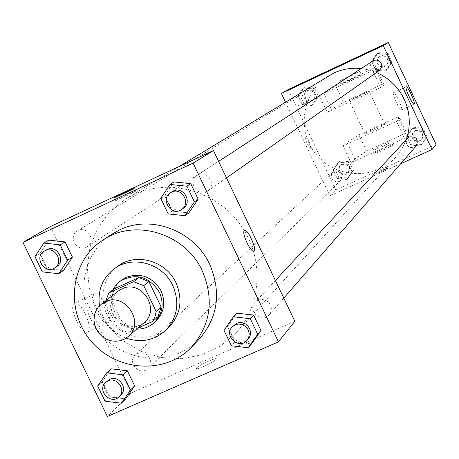 <?xml version="1.0" encoding="UTF-8"?>
<svg xmlns="http://www.w3.org/2000/svg" width="459" height="459" viewBox="0 0 459 459"><rect width="100%" height="100%" fill="white"/><g stroke="black" fill="none" stroke-linecap="round" stroke-linejoin="round"><path stroke-width="0.34" stroke-dasharray="2.29 1.72" d="M144.201 322.511L140.557 324.995L136.409 326.55L131.974 327.089L127.482 326.596L123.161 325.092L119.237 322.654L115.915 319.407L113.367 315.528L111.726 311.213L111.078 306.687L111.451 302.177L112.834 297.931L115.152 294.156L118.29 291.058M157.793 316.945L133.236 327.921L123.253 324.008L111.021 298.66L105.507 302.951L117.871 328.552L127.952 332.511L137.82 328.105M105.507 302.951L105.857 300.674M111.021 298.66L114.331 288.745M112.667 290.013C103.843 306.262 117.957 329.212 136.679 329.103M155.63 321.398L150.839 324.737L145.365 326.842L139.496 327.6L133.54 326.974L127.82 325.006L122.622 321.793L118.227 317.508L114.865 312.372L112.702 306.658L111.864 300.662L112.392 294.701L114.262 289.084L117.372 284.115L121.566 280.047M123.253 324.008L117.871 328.552M133.236 327.921L127.952 332.511M99.494 305.814C102.678 321.277 111.554 332.046 126.116 338.128M117.699 266.283C100.469 278.567 97.876 305.556 112.116 322.545C126.064 339.769 153.048 342.385 168.401 327.829M198.621 339.855C172.521 367.005 124.246 363.304 99.626 332.832C74.427 302.831 80.032 254.739 111.68 234.319M223.992 330.319L227.509 326.59L236.85 313.158L227.509 326.59L234.847 341.915L251.549 343.871L234.847 341.915L231.399 345.776M97.669 386.025L102.162 381.899L111.089 368.818L102.162 381.899L109.449 396.932L125.668 398.94L109.449 396.932L105.013 401.183M160.719 198.328L164.781 195.689L174.036 181.93L164.781 195.689L172.194 211.151L188.873 212.919L172.194 211.151L168.195 213.923M34.936 256.587L39.967 253.511L48.809 240.109L39.967 253.511L47.311 268.676L63.514 270.5L47.311 268.676L42.343 271.877M133.707 194.633C168.866 178.058 215.225 190.502 239.581 223.539C264.154 256.409 262.468 304.099 236.259 332.637L220.676 345.879L202.235 354.721L182.068 358.686L161.361 357.561L141.338 351.445L123.161 340.727L107.876 326.033L96.379 308.219L89.339 288.327L87.17 267.505L90.033 246.965L97.778 227.928L109.988 211.524L125.967 198.764L133.707 194.633M50.392 226.568L130.93 393.093L294.856 321.306M137.539 353.539L139.22 352.994L142.795 352.977L146.174 354.365L148.825 356.941L150.322 360.298L150.437 363.895L149.141 367.171L148.028 368.52C140.179 376.787 126.609 362.449 135.262 355.036L137.539 353.539M258.067 300.14L261.521 299.371L265.067 299.985L268.176 301.884L269.416 303.233L271.034 306.48L271.355 308.259L270.948 311.781L269.226 314.834C261.802 324.031 246.85 310.514 255.21 302.171L258.067 300.14M198.196 174.793C207.755 169.813 216.826 185.321 207.732 191.099C198.231 198.317 186.859 181.546 197.095 175.401L198.196 174.793M86.24 247.281L87.302 246.695C96.935 240.981 86.608 224.721 77.301 230.952C67.892 236.15 76.693 252.209 86.24 247.281M130.93 393.093L107.36 416.474M74.174 303.399C68.075 306.859 81.805 336.051 87.589 331.926C94.17 329.137 80.445 299.234 74.421 303.244L74.174 303.399M203.945 366.397C211.083 363.115 215.237 360.642 216.396 358.972C217.193 356.58 196.354 366.437 196.435 368.416C196.624 369.122 199.126 368.451 203.945 366.397C211.083 363.109 215.237 360.636 216.396 358.967C217.187 356.58 196.354 366.431 196.435 368.411C196.618 369.116 199.12 368.445 203.939 366.397M128.658 194.048L135.778 191.042C135.342 191.736 114.211 201.759 115.708 200.566L128.658 194.048M94.365 294.23C88.449 297.61 102.208 326.888 107.802 322.843C114.193 320.141 100.435 290.157 94.6 294.081L94.365 294.23M253.781 250.987C250.769 253.012 241.296 232.57 244.372 230.665L244.504 230.567M361.267 68.534L369.007 69.94L376.478 72.488M406.226 139.823L401.866 149.014L395.813 157.15C375.21 180.238 335.724 178.712 316.165 154.442C296.084 130.597 302.148 91.548 328.747 75.746M303.525 105.943L305.143 104.784L306.417 102.673L306.652 100.194L305.803 97.83L304.042 96.046L301.706 95.191L298.132 95.948L296.411 97.612L295.556 99.873L296.193 103.436L297.782 105.289L299.979 106.322L303.525 105.943M416.284 145.836L415.343 146.696L412.991 147.678L410.426 147.528L408.177 146.278L406.685 144.178L406.33 142.938L406.485 140.391L407.747 138.182M379.386 70.439L377.017 71.397L374.458 71.208L373.27 70.686L371.388 68.919L370.453 66.509L370.413 65.212L371.193 62.763L372.966 60.915M334.37 171.173C341.421 170.857 343.55 173.915 340.756 180.341L338.622 181.626L336.12 181.833L333.756 180.926L332.006 179.079L331.214 176.675L331.547 174.191L332.936 172.125L334.37 171.173M285.441 102.018L329.849 195.815L400.724 163.72M393.472 92.678C391.739 93.504 399.996 111.239 401.482 109.879C403.381 109.345 395.061 91.335 393.518 92.649L393.472 92.678M376.684 173.307L376.621 173.422C380.609 172.274 384.59 170.415 388.578 167.839C385.141 168.751 381.177 170.576 376.684 173.307C381.177 170.576 385.141 168.751 388.578 167.839C384.59 170.415 380.603 172.274 376.615 173.422L376.684 173.307M288.235 89.522L335.759 189.951L329.849 195.815M335.759 189.951L436.05 144.493M309.36 141.888L305.476 136.793C305.74 141.579 307.582 145.549 310.995 148.699L309.36 141.888L311.001 148.699C307.582 145.549 305.746 141.579 305.482 136.793L309.36 141.883M328.38 71.111L340.354 65.448M412.239 128.377L406.72 136.237L410.845 145.015L420.496 145.956L426.032 138.107L421.907 129.306L412.239 128.377L406.72 136.237L410.845 145.015L420.496 145.956L426.032 138.107L421.907 129.306L412.239 128.377L413.335 127.223L407.844 135.044L411.947 143.782L421.551 144.717L427.065 136.902L422.957 128.147L413.335 127.223M338.472 162.084L333.091 169.824L337.199 178.505L346.688 179.469L352.093 171.735L347.979 163.031L338.472 162.084L333.091 169.824L337.199 178.505L346.688 179.469L352.093 171.735L347.979 163.031L338.472 162.084L339.907 160.782L334.554 168.487L338.639 177.128L348.083 178.086L353.459 170.387L349.374 161.723L339.907 160.782M303.451 87.973L298.092 95.822L302.223 104.549L311.707 105.45L317.077 97.606L312.946 88.862L303.451 87.973L298.092 95.822L302.223 104.549L311.707 105.45L317.077 97.606L312.946 88.862L303.451 87.973L305.051 87.015L299.721 94.824L303.829 103.51L313.267 104.411L318.621 96.602L314.507 87.898L305.051 87.015M377.051 53.439L371.56 61.403L375.709 70.227L385.353 71.111L390.861 63.153L386.713 54.305L377.051 53.439L371.56 61.403L375.709 70.227L385.353 71.111L390.861 63.153L386.713 54.305L377.051 53.439L378.325 52.636L372.851 60.565L376.977 69.349L386.581 70.221L392.066 62.304L387.935 53.496L378.325 52.636M404.471 138.325L396.524 121.423L343.091 145.939L351.009 162.704L354.83 159.072L366.563 151.103L405.446 133.351L407.615 134.986L404.471 138.325L351.009 162.704M327.227 112.34L331.369 109.362L343.533 102.254L382.358 84.209L384.074 84.881L380.609 87.554L327.227 112.34L319.28 95.512L335.833 85.931L374.647 67.789L376.214 68.139L372.639 70.588L319.28 95.512M380.609 87.554L372.639 70.588M373.305 130.459C380.081 127.292 383.902 125.278 384.774 124.418C385.313 123.305 364.521 133.053 364.871 133.753C365.232 133.942 368.043 132.84 373.305 130.459M396.524 121.423L399.778 118.307L397.764 116.988L358.892 134.837L347.021 142.525L343.091 145.939M357.63 97.165L349.276 100.664L360.814 94.801L369.191 91.289L357.63 97.165M361.262 74.8C359.885 75.833 340.653 84.863 341.467 84.095C341.295 83.767 362.094 73.945 361.382 74.697L361.262 74.8M359.695 71.472C358.313 72.482 339.081 81.524 339.907 80.778C339.74 80.474 360.544 70.652 359.822 71.374L359.695 71.472M384.045 144.16C389.301 141.791 392.135 140.724 392.554 140.953L392.451 141.108C391.292 142.588 372.054 151.481 372.651 150.265C373.517 149.33 377.315 147.293 384.045 144.16M394.011 144.419L394.109 144.258C394.574 143.001 373.787 152.727 374.205 153.564C373.62 154.803 392.858 145.916 394.011 144.419M407.615 134.986L399.778 118.307M405.446 133.351L397.764 116.988M382.358 84.209L374.647 67.789M384.074 84.881L376.214 68.139M366.563 151.103L358.892 134.837M343.533 102.254L335.833 85.931M354.83 159.072L347.021 142.525M331.369 109.362L323.532 92.752M56.652 266.633C46.795 273.598 35.55 255.938 46.089 250.029M39.967 253.511L47.311 268.676M120.843 395.061C112.604 403.742 98.295 388.612 107.383 380.832M102.162 381.899L109.449 396.932M183.296 208.277C173.301 215.873 161.281 198.162 172.056 191.701M164.781 195.689L172.194 211.151M248.33 338.845C240.522 348.519 224.744 334.238 233.539 325.471M227.509 326.59L234.847 341.915M306.79 90.693L309.056 90.188L311.345 90.687L313.233 92.093L314.386 94.164L314.593 96.51L313.813 98.714L311.087 100.917L307.438 100.923L305.344 99.597L304.019 97.486L303.996 93.808L305.304 91.731L306.79 90.693M313.267 104.411L311.707 105.45M318.621 96.602L317.077 97.606M314.507 87.898L312.946 88.862M299.721 94.824L298.092 95.822M303.829 103.51L302.223 104.549M307.421 90.303L309.687 89.798L311.971 90.297L313.858 91.702L315.006 93.768L315.213 96.115L314.432 98.312L311.713 100.515L309.28 100.796L306.956 99.976L304.656 97.084L304.633 93.412L305.935 91.341L307.421 90.303M341.639 164.437C348.524 164.127 350.601 167.116 347.87 173.399L345.788 174.649L343.343 174.856L341.031 173.967L339.321 172.171L338.547 169.819L338.874 167.392L340.234 165.372L341.639 164.437M348.083 178.086L346.688 179.469M353.459 170.387L352.093 171.735M349.374 161.723L347.979 163.031M334.554 168.487L333.091 169.824M338.639 177.128L337.199 178.505M342.202 163.915C349.081 163.605 351.152 166.583 348.427 172.854L346.344 174.11L343.906 174.311L341.599 173.427L339.889 171.632L339.121 169.285L339.448 166.858L340.802 164.844L342.202 163.915M380.069 56.354L382.347 55.837L384.648 56.308L386.558 57.685L387.74 59.733L387.987 62.074L387.253 64.306L384.567 66.624L382.095 67.008L379.696 66.268L377.269 63.417L377.155 59.681L378.434 57.53L380.069 56.354M386.581 70.221L385.353 71.111M392.066 62.304L390.861 63.153M387.935 53.496L386.713 54.305M372.851 60.565L371.56 61.403M376.977 69.349L375.709 70.227M380.568 56.027L382.846 55.51L385.141 55.981L387.046 57.358L388.228 59.4L388.475 61.735L387.74 63.962L385.055 66.28L381.354 66.429L379.18 65.167L377.774 63.078L377.659 59.349L378.939 57.197L380.568 56.027M415.074 130.924C421.815 130.442 424.013 133.345 421.678 139.639L419.664 141.091L417.197 141.51L414.787 140.81L412.916 139.129L411.958 136.816L412.107 134.326L413.341 132.169L415.074 130.924M421.551 144.717L420.496 145.956M427.065 136.902L426.032 138.107M422.957 128.147L421.907 129.306M407.844 135.044L406.72 136.237M411.947 143.782L410.845 145.015M415.51 130.454C422.234 129.972 424.432 132.875 422.096 139.152L420.088 140.603L417.627 141.022L415.223 140.322L413.352 138.647L412.394 136.334L412.549 133.856L413.777 131.704L415.51 130.454M135.778 191.042L134.389 188.156M115.708 200.566L114.348 197.731M94.6 294.081L74.421 303.244M107.802 322.843L87.589 331.926M179.016 166.583L125.967 198.764M395.813 157.15L236.259 332.637M87.302 246.695L304.191 105.576M77.301 230.952L298.132 95.948M275.394 280.478L255.21 302.171M283.794 298.092L269.226 314.834M218.622 161.39L197.095 175.401M226.494 177.908L207.732 191.099M332.936 172.125L135.262 355.036M340.756 180.341L148.028 368.52M406.181 86.785L393.518 92.649M414.127 104.055L401.482 109.879M384.774 124.418L369.191 91.289M364.871 133.753L349.276 100.664M339.907 80.778L341.467 84.095M359.822 71.374L361.382 74.697M394.109 144.258L392.554 140.953M374.205 153.564L372.651 150.265M306.905 90.584L306.268 90.974M312.809 99.964L312.183 100.372M340.802 164.844L340.234 165.372M348.427 172.854L347.87 173.399M379.903 56.4L379.404 56.727M386.162 65.683L385.669 66.027M413.777 131.704L413.341 132.169M422.096 139.152L421.678 139.639"/><path stroke-width="0.69" d="M105.168 301.856C124.957 291.689 145.543 322.826 128.147 336.579L124.4 339.138L120.126 340.733L115.559 341.289L110.923 340.767L106.471 339.212L102.426 336.694L99.001 333.343L96.373 329.344L94.674 324.892L93.997 320.221L94.376 315.574L95.793 311.196L98.174 307.306L101.405 304.116L105.168 301.856M101.405 304.116L118.29 291.058L121.945 288.86C141.16 278.969 161.098 309.142 144.201 322.511L128.147 336.579M137.82 328.105L152.749 321.438L154.987 316.635L156.054 312.172L156.152 311.409L143.753 285.659L133.609 281.711L108.846 292.934L105.857 300.674M156.152 311.409L161.172 307.019L148.905 281.522L143.753 285.659M133.609 281.711L138.865 277.62L114.331 288.745L108.846 292.934M138.865 277.62L148.905 281.522M161.172 307.019L157.793 316.945L152.749 321.438M136.679 329.103C143.3 329.218 149.06 327.152 153.96 322.895C162.475 314.277 164.305 304.076 159.439 292.297C148.934 276.22 135.715 272.589 119.782 281.401L115.731 285.286L112.667 290.013M119.782 281.401L126.162 277.311C140.976 272.359 152.623 276.892 161.098 290.903C165.946 302.642 164.121 312.809 155.63 321.398L153.96 322.895M126.116 338.128C140.798 343.022 153.811 340.595 165.16 330.853C177.426 317.989 179.98 302.911 172.819 285.624C162.836 263.351 132.376 254.762 114.107 268.888C102.374 278.16 97.503 290.472 99.494 305.814M165.16 330.853L168.401 327.829C180.599 315.046 183.135 300.066 176.026 282.893C166.118 260.769 135.853 252.249 117.699 266.283L114.107 268.888M202.362 271.028C185.447 233.31 134.602 217.876 102.655 240.252C70.52 260.987 64.862 309.859 90.486 340.36C115.519 371.348 164.569 375.152 191.076 347.578C210.641 325.345 214.405 299.83 202.362 271.028M102.655 240.252L111.68 234.319L119.799 229.816C151.286 214.364 194.501 230.866 209.78 264.533C221.611 292.859 217.887 317.967 198.621 339.855L191.076 347.578M248.233 347.756L251.549 343.871L260.947 330.463L253.592 315.081L236.85 313.158L233.407 316.785L223.992 330.319L231.399 345.776L248.233 347.756L257.706 334.244L250.287 318.73L233.407 316.785M121.365 403.209L125.668 398.94L134.653 385.876L127.355 370.786L111.089 368.818L106.666 372.84L97.669 386.025L105.013 401.183L121.365 403.209L130.419 390.047L123.058 374.831L106.666 372.84M107.36 416.474L278.447 341.857L193.067 163.117L22.95 242.381L107.36 416.474M185.011 215.707L188.873 212.919L198.185 199.183L190.76 183.652L174.036 181.93L170.048 184.455L160.719 198.328L168.195 213.923L185.011 215.707L194.392 201.857L186.905 186.199L170.048 184.455M58.672 273.719L63.514 270.5L72.413 257.115L65.052 241.893L48.809 240.109L43.84 243.075L34.936 256.587L42.343 271.877L58.672 273.719L67.634 260.23L60.209 244.876L43.84 243.075M278.447 341.857L294.856 321.306L213.441 150.529L193.067 163.117M244.377 230.659L244.504 230.567C247.544 228.266 257.304 249.547 253.856 250.953C250.947 253.316 241.268 232.604 244.377 230.659M213.441 150.529L50.392 226.568L22.95 242.381M127.281 191.179L134.389 188.156C133.948 188.827 112.811 198.856 114.32 197.68L127.281 191.179M244.504 230.567C247.55 228.289 257.292 249.547 253.85 250.953L253.781 250.987M179.016 166.583L333.59 73.153C342.345 69.108 351.571 67.565 361.267 68.534M376.478 72.488L381.681 75.041L386.587 78.145L391.137 81.759L395.274 85.844L398.951 90.354L402.118 95.225L404.746 100.406L406.8 105.834L408.258 111.445L409.095 117.165L409.308 122.937L408.9 128.681L407.867 134.332L406.226 139.823M275.394 280.478L407.747 138.182L409.52 136.908C416.422 136.415 418.677 139.393 416.284 145.836L283.794 298.092M218.622 161.39L372.966 60.915L374.785 60.146L377.183 60.123L379.386 61.093L381.01 62.889L381.756 65.184L381.504 67.582L379.386 70.439L226.494 177.908M400.724 163.72L432.011 149.548L383.242 45.607L281.39 93.464L285.441 102.018M406.14 86.814L406.181 86.785C407.649 85.512 415.986 103.55 414.156 104.044C412.744 105.375 404.482 87.606 406.14 86.814M383.242 45.607L388.234 42.526L436.05 144.493L432.011 149.548M388.234 42.526L288.235 89.522L281.39 93.464M340.268 65.505L328.38 71.111L340.268 65.505M340.354 65.442L328.38 71.111M44.087 251.257L46.979 249.558C56.87 244.412 66.262 260.999 56.652 266.633L54.69 267.913C44.798 274.901 33.518 257.178 44.087 251.257L44.976 250.78C54.902 245.617 64.329 262.261 54.69 267.913M63.514 270.5L72.413 257.115L67.634 260.23M72.413 257.115L65.052 241.893L60.209 244.876M65.052 241.893L48.809 240.109M105.593 382.49L109.776 379.266C118.72 374.762 128.319 388.475 120.843 395.061L119.099 396.765C110.837 405.469 96.482 390.293 105.593 382.49L107.991 380.913C116.965 376.403 126.598 390.156 119.099 396.765M125.668 398.94L134.653 385.876L130.419 390.047M134.653 385.876L127.355 370.786L123.058 374.831M127.355 370.786L111.089 368.818M170.45 192.751L173.209 191.064C183.273 185.826 192.86 202.201 183.296 208.277L181.73 209.379C171.7 216.998 159.64 199.235 170.45 192.751L171.609 192.109C181.701 186.853 191.323 203.285 181.73 209.379M188.873 212.919L198.185 199.183L194.392 201.857M198.185 199.183L190.76 183.652L186.905 186.199M190.76 183.652L174.036 181.93M232.151 326.969L236.54 323.337L238.313 322.757L242.077 322.683L245.651 324.043L247.2 325.201L249.524 328.265L250.557 331.926L250.138 335.638L249.392 337.336L246.988 340.389C239.156 350.091 223.326 335.764 232.151 326.969L235.163 324.829L238.812 324.025L242.564 324.679L245.852 326.699L248.187 329.774L249.22 333.446L248.801 337.17L246.988 340.389M251.549 343.871L260.947 330.463L257.706 334.244M260.947 330.463L253.592 315.081L250.287 318.73M253.592 315.081L236.85 313.158"/></g></svg>
